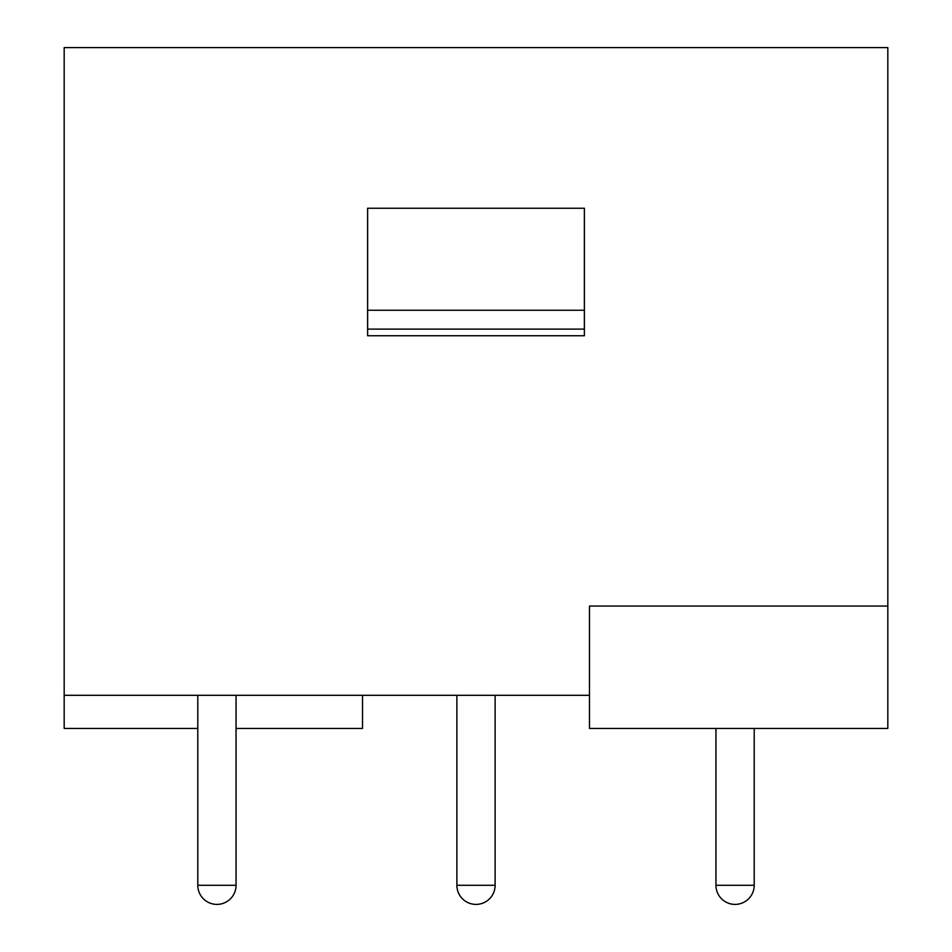 <?xml version="1.0" encoding="UTF-8"?>
<svg xmlns="http://www.w3.org/2000/svg" width="952" height="952" viewBox="0 0 952 952"><rect width="100%" height="100%" fill="white"/><g stroke="black" fill="none" stroke-linecap="round" stroke-linejoin="round"><path stroke-width="1.43" d="M887.823 606.055L887.823 728.447L589.478 728.447L589.478 606.055L887.823 606.055L887.823 47.6L64.177 47.6L64.177 695.305L589.478 695.305M362.522 695.305L362.522 728.447L236.048 728.447M584.373 329.118L584.373 335.747L367.627 335.747L367.627 208.25L584.373 208.25L584.373 329.118L367.627 329.118M584.373 310.245L367.627 310.245M197.79 728.447L64.177 728.447L64.177 695.305M754.21 728.447L754.21 885.277A19.123 19.123 0 0 1 735.075 904.4A19.123 19.123 0 0 1 715.952 885.277L715.952 728.447M735.075 904.4A19.123 19.123 0 0 1 715.952 885.277L754.21 885.277M495.123 695.305L495.123 885.277A19.123 19.123 0 0 1 476 904.4A19.123 19.123 0 0 1 456.877 885.277L456.877 695.305M216.925 904.4A19.123 19.123 0 0 0 236.048 885.277A19.123 19.123 0 0 1 216.925 904.4A19.123 19.123 0 0 1 197.79 885.277L197.79 695.305M197.79 885.277L236.048 885.277L236.048 695.305M495.123 885.277L456.877 885.277"/></g></svg>

